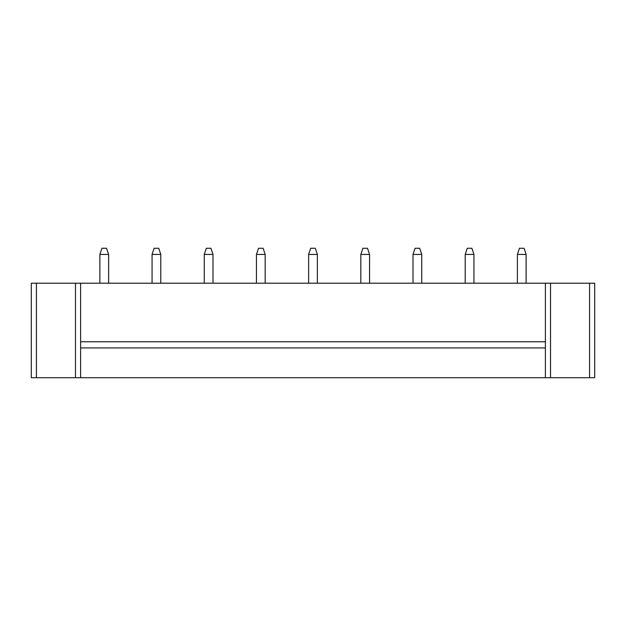 <?xml version="1.0" encoding="UTF-8"?>
<svg xmlns="http://www.w3.org/2000/svg" width="626" height="626" viewBox="0 0 626 626"><rect width="100%" height="100%" fill="white"/><g stroke="black" fill="none" stroke-linecap="round" stroke-linejoin="round"><path stroke-width="0.94" d="M36.433 283.21L31.3 283.21L31.3 377.721L594.7 377.721L594.7 283.21L36.433 283.21L36.433 377.721M594.7 283.21L594.7 377.721M80.613 283.21L80.613 377.721M545.387 283.21L545.387 377.721M465.204 254.438L473.937 254.438L471.879 248.279L467.254 248.279L465.204 254.438L465.204 283.21M473.937 254.438L473.937 283.21M413.011 254.438L421.744 254.438L419.694 248.279L415.069 248.279L413.011 254.438L413.011 283.21M421.744 254.438L421.744 283.21M360.826 254.438L369.559 254.438L367.501 248.279L362.877 248.279L360.826 254.438L360.826 283.21M369.559 254.438L369.559 283.21M517.389 254.438L526.122 254.438L524.072 248.279L519.447 248.279L517.389 254.438L517.389 283.21M526.122 254.438L526.122 283.21M256.441 254.438L265.174 254.438L263.123 248.279L258.499 248.279L256.441 254.438L256.441 283.21M265.174 254.438L265.174 283.21M317.366 254.438L315.308 248.279L310.692 248.279L308.634 254.438L317.366 254.438L317.366 283.21M308.634 254.438L308.634 283.21M204.256 254.438L212.989 254.438L210.931 248.279L206.306 248.279L204.256 254.438L204.256 283.21M212.989 254.438L212.989 283.21M99.878 254.438L108.611 254.438L106.553 248.279L101.928 248.279L99.878 254.438L99.878 283.21M108.611 254.438L108.611 283.21M152.063 254.438L160.796 254.438L158.746 248.279L154.121 248.279L152.063 254.438L152.063 283.21M160.796 254.438L160.796 283.21M80.613 347.931L545.387 347.931M80.613 341.765L545.387 341.765M589.567 283.21L589.567 377.721M75.48 283.21L75.48 377.721M550.52 283.21L550.52 377.721"/></g></svg>
